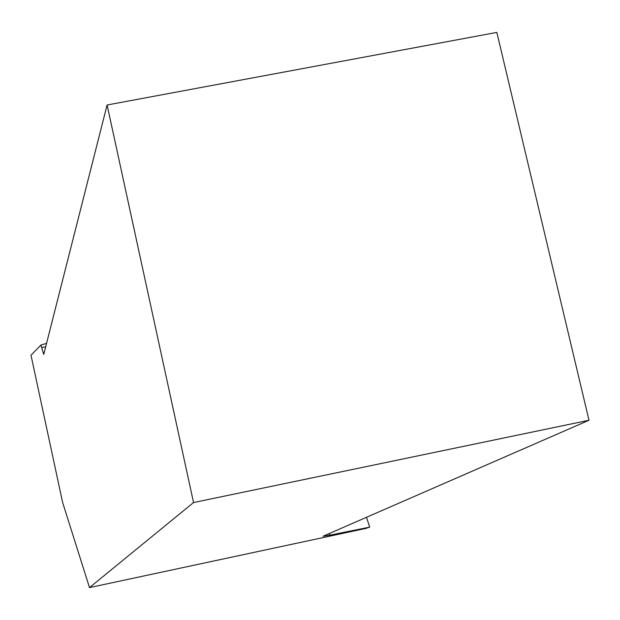 <?xml version="1.0" encoding="UTF-8"?>
<svg xmlns="http://www.w3.org/2000/svg" width="620" height="620" viewBox="0 0 620 620"><rect width="100%" height="100%" fill="white"/><g stroke="black" fill="none" stroke-linecap="round" stroke-linejoin="round"><path stroke-width="0.93" d="M89.505 587.589L193.541 502.549L107.097 104.997L43.733 354.485L40.936 345.046L31 355.245L62.651 502.572L89.505 587.589L365.668 528.48L369.706 527.116L366.49 517.297M329.383 533.479L329.77 535.2L369.706 527.116M329.77 535.2L323.082 536.23L589 420.252L193.541 502.549M40.936 345.046L46.562 343.356M107.097 104.997L496.837 32.41L589 420.252M41.532 347.611L45.694 346.774"/></g></svg>
